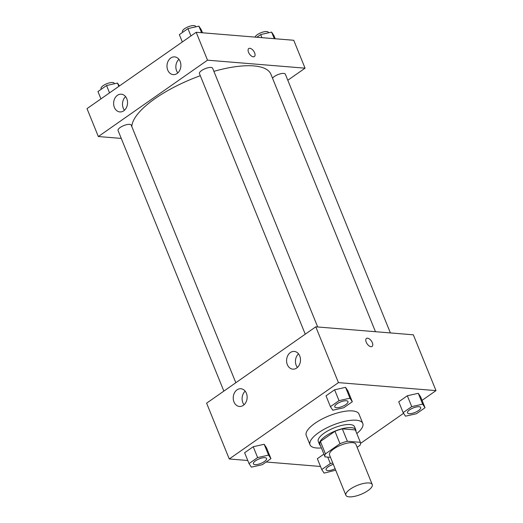<?xml version="1.0" encoding="UTF-8"?>
<svg xmlns="http://www.w3.org/2000/svg" width="523" height="523" viewBox="0 0 523 523"><rect width="100%" height="100%" fill="white"/><g stroke="black" fill="none" stroke-linecap="round" stroke-linejoin="round"><path stroke-width="0.78" d="M349.142 496.85A14.232 4.831 -22.1 0 1 345.88 495.261A14.232 4.831 -22.1 0 1 357.248 485.429A14.232 4.831 -22.1 0 1 372.252 484.553A14.232 4.831 -22.1 0 1 364.655 492.627A14.232 4.831 -22.1 0 1 349.142 496.85M345.88 495.261L329.516 454.958A14.232 4.831 -22.1 0 1 340.885 445.125A14.232 4.831 -22.1 0 1 355.888 444.249L372.252 484.553M357.131 447.309L359.961 445.328A19.109 6.492 -22.1 0 0 360.412 442.412A19.109 6.492 -22.1 0 0 360.373 442.327L347.364 441.262A19.109 6.492 -22.1 0 0 340.002 443.694L325.443 453.879A19.109 6.492 -22.1 0 0 324.992 456.795A19.109 6.492 -22.1 0 0 325.031 456.88L330.477 457.324M340.002 443.694L334.968 431.292L320.409 441.477L325.443 453.879M319.998 444.478A19.109 6.492 -22.1 0 1 319.958 444.393A19.109 6.492 -22.1 0 1 320.409 441.477M334.968 431.292A19.109 6.492 -22.1 0 1 342.33 428.86L347.364 441.262M355.405 430.096A19.109 6.492 -22.1 0 0 355.372 430.011A19.109 6.492 -22.1 0 0 355.339 429.926L342.33 428.86M355.908 431.331A19.567 6.649 157.9 0 0 355.797 429.841A19.567 6.649 157.9 0 0 343.984 428.304A19.567 6.649 157.9 0 0 325.469 436.202A19.567 6.649 157.9 0 0 319.533 444.563A19.567 6.649 157.9 0 0 320.494 445.714M319.533 444.563L318.278 441.464A19.567 6.649 -22.1 0 1 324.214 433.103A19.567 6.649 -22.1 0 1 342.722 425.206A19.567 6.649 -22.1 0 1 354.535 426.742L355.797 429.841M355.339 429.926L360.373 442.327M321.397 447.93A28.464 9.669 -22.1 0 1 316.559 447.982A28.464 9.669 -22.1 0 1 310.034 444.812A28.464 9.669 -22.1 0 1 332.772 425.147A28.464 9.669 -22.1 0 1 362.779 423.395A28.464 9.669 -22.1 0 1 356.81 433.547M310.034 444.812L306.262 435.509A28.464 9.669 -22.1 0 1 328.993 415.844A28.464 9.669 -22.1 0 1 359 414.092L362.779 423.395M422.054 400.37L435.992 390.622L338.446 382.62L229.264 458.978L247.778 460.495M266.161 462.005L320.494 466.464M360.576 443.367L403.579 413.294M270.934 458.671L266.527 447.819L264.174 444.269L253.224 446.727L244.627 452.741L249.033 463.594L251.386 467.144L262.337 464.679L270.934 458.671L268.58 455.121L257.63 457.579L249.033 463.594M352.319 401.749L347.913 390.897L345.559 387.347L334.615 389.805L326.019 395.819L330.425 406.672L332.778 410.222L343.729 407.757L352.319 401.749L349.965 398.199L339.022 400.657L330.425 406.672M425.036 407.711L420.629 396.859L418.276 393.309L407.332 395.767L398.735 401.782L403.141 412.634L405.495 416.184L416.445 413.726L425.036 407.711L422.682 404.161L411.738 406.619L403.141 412.634M317.343 458.704L323.907 454.114L317.343 458.704L321.75 469.556L324.103 473.106L335.701 470.19M372.33 342.689A4.89 2.569 -125 0 1 372.082 346.448A4.89 2.569 -125 0 1 367.179 343.912A4.89 2.569 -125 0 1 366.479 338.427A4.89 2.569 -125 0 1 372.33 342.689M338.446 382.62L315.787 326.816L413.333 334.812L435.992 390.622M372.082 346.448A4.89 2.569 55 0 0 372.324 342.689A4.89 2.569 55 0 0 366.473 338.433M315.787 326.816L206.605 403.174L229.264 458.978M290.389 352.535A8.891 6.943 94.7 0 1 294.259 351.423A8.891 6.943 94.7 0 1 300.457 360.857A8.891 6.943 94.7 0 1 292.808 369.153A8.891 6.943 94.7 0 1 286.696 362.256A8.891 6.943 94.7 0 1 290.389 352.535M237.037 389.851A8.891 6.943 94.7 0 1 240.913 388.739A8.891 6.943 94.7 0 1 247.104 398.166A8.891 6.943 94.7 0 1 239.462 406.463A8.891 6.943 94.7 0 1 233.343 399.565A8.891 6.943 94.7 0 1 237.037 389.851M298.528 353.849A8.891 6.943 -85.3 0 0 297.41 367.46M245.176 391.158A8.891 6.943 -85.3 0 0 244.064 404.769M131.829 126.612A74.711 25.372 -22.1 0 1 200.309 75.724M213.894 71.35A74.711 25.372 -22.1 0 1 270.921 74.253L375.468 331.706M305.255 334.177L199.446 73.593A7.113 2.419 -22.1 0 1 205.127 68.676A7.113 2.419 -22.1 0 1 212.632 68.238L317.69 326.967M223.864 391.099L118.054 130.515A7.113 2.419 -22.1 0 1 123.735 125.598A7.113 2.419 -22.1 0 1 131.24 125.16L235.827 382.731M272.516 78.175A7.113 2.419 -22.1 0 1 279.485 74.057A7.113 2.419 -22.1 0 1 285.349 74.201L390.406 332.935M98.337 136.542L207.52 60.178L196.184 32.276L87.008 108.634L98.337 136.542L121.264 138.418M287.8 80.254L305.066 68.18L207.52 60.178M180.141 61.413A8.891 6.943 94.7 0 1 179.664 70.487A8.891 6.943 94.7 0 1 173.211 74.619A8.891 6.943 94.7 0 1 167.099 67.715A8.891 6.943 94.7 0 1 170.792 58.001A8.891 6.943 94.7 0 1 174.662 56.889A8.891 6.943 94.7 0 1 180.141 61.413M114.38 107.405A8.891 6.943 94.7 0 1 117.44 95.31A8.891 6.943 94.7 0 1 121.316 94.199A8.891 6.943 94.7 0 1 127.507 103.632A8.891 6.943 94.7 0 1 119.859 111.929A8.891 6.943 94.7 0 1 114.38 107.405M305.066 68.18L293.736 40.278L196.184 32.276M178.931 59.308A8.891 6.943 -85.3 0 0 177.813 72.919M125.579 96.624A8.891 6.943 -85.3 0 0 124.461 110.229M253.302 56.817A4.89 2.569 -125 0 1 248.941 53.176A4.89 2.569 -125 0 1 248.765 48.547A4.89 2.569 -125 0 1 253.675 51.084A4.89 2.569 -125 0 1 254.374 56.562A4.89 2.569 -125 0 1 253.302 56.817M254.374 56.562A4.89 2.569 55 0 0 253.675 51.084A4.89 2.569 55 0 0 248.765 48.547M275.222 38.761L273.967 35.662L271.614 32.112L260.663 34.577L256.839 37.251M271.614 32.112L274.281 38.682M260.663 34.577L261.918 37.669M255.132 37.113A7.113 2.419 -22.1 0 1 261.624 32.491A7.113 2.419 -22.1 0 1 268.351 32.348L268.534 32.805M119.421 85.962L117.505 83.072L106.555 85.53L97.964 91.545L100.946 98.886M117.505 83.072L118.845 86.367M106.555 85.53L109.542 92.878M101.285 89.217L101.057 88.662A7.113 2.419 -22.1 0 1 106.744 83.745A7.113 2.419 -22.1 0 1 114.243 83.307L114.432 83.765M202.506 32.792L201.25 29.7L198.897 26.15L187.947 28.608L179.35 34.623L182.331 41.964M198.897 26.15L201.564 32.72M187.947 28.608L190.928 35.956M182.677 32.295L182.449 31.74A7.113 2.419 -22.1 0 1 188.13 26.823A7.113 2.419 -22.1 0 1 195.635 26.385L195.818 26.843M332.778 462.999L330.346 463.541L321.75 469.556M335.093 468.693A7.113 2.419 -22.1 0 1 327.744 470.589A7.113 2.419 -22.1 0 1 326.117 469.798A7.113 2.419 -22.1 0 1 326.11 469.772A7.113 2.419 -22.1 0 1 333.314 464.306M327.731 457.102L330.346 463.541M326.11 469.772L326.117 469.798A7.113 2.419 -22.1 0 1 333.321 464.332M407.495 412.85L407.509 412.876A7.113 2.419 -22.1 0 1 407.495 412.85A7.113 2.419 -22.1 0 1 413.183 407.933A7.113 2.419 -22.1 0 1 420.682 407.495A7.113 2.419 -22.1 0 1 420.688 407.509A7.113 2.419 -22.1 0 1 416.89 411.555A7.113 2.419 -22.1 0 1 409.136 413.667A7.113 2.419 -22.1 0 1 407.509 412.876A7.113 2.419 -22.1 0 1 413.19 407.96A7.113 2.419 -22.1 0 1 420.695 407.522L420.682 407.495M420.629 396.859L418.276 393.309L422.682 404.161M418.276 393.309L407.332 395.767L411.738 406.619M407.332 395.767L398.735 401.782M253.394 463.809L253.4 463.836A7.113 2.419 -22.1 0 1 259.081 458.919A7.113 2.419 -22.1 0 1 266.586 458.481A7.113 2.419 -22.1 0 1 262.788 462.515A7.113 2.419 -22.1 0 1 255.028 464.627A7.113 2.419 -22.1 0 1 253.4 463.836A7.113 2.419 -22.1 0 1 253.394 463.809A7.113 2.419 -22.1 0 1 259.075 458.893A7.113 2.419 -22.1 0 1 266.573 458.455A7.113 2.419 -22.1 0 1 266.58 458.468M266.527 447.819L264.174 444.269L268.58 455.121M264.174 444.269L253.224 446.727L257.63 457.579M253.224 446.727L244.627 452.741M334.779 406.887L334.792 406.907A7.113 2.419 -22.1 0 1 334.779 406.887A7.113 2.419 -22.1 0 1 340.466 401.971A7.113 2.419 -22.1 0 1 347.965 401.533A7.113 2.419 -22.1 0 1 347.972 401.546L347.978 401.559A7.113 2.419 -22.1 0 1 344.173 405.593A7.113 2.419 -22.1 0 1 336.42 407.705A7.113 2.419 -22.1 0 1 334.792 406.907A7.113 2.419 -22.1 0 1 340.473 401.997A7.113 2.419 -22.1 0 1 347.978 401.559M347.913 390.897L345.559 387.347L349.965 398.199M345.559 387.347L334.615 389.805L339.022 400.657M334.615 389.805L326.019 395.819M355.372 430.011L360.412 442.412M319.958 444.393L324.992 456.795"/></g></svg>
